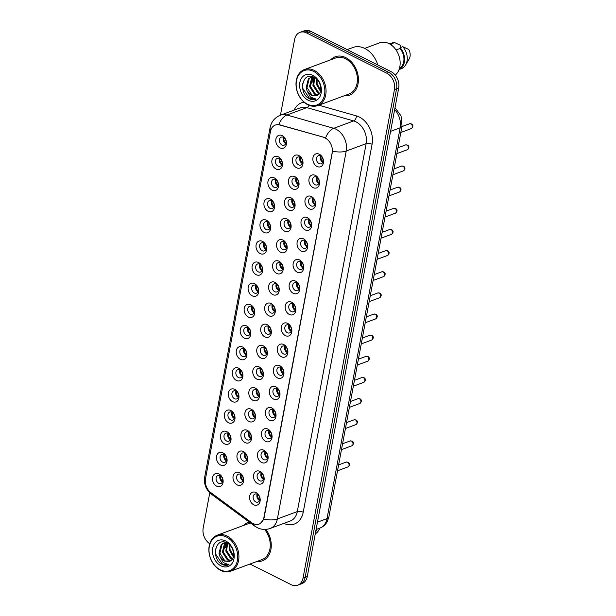 <?xml version="1.0" encoding="UTF-8"?>
<svg xmlns="http://www.w3.org/2000/svg" width="616" height="616" viewBox="0 0 616 616"><rect width="100%" height="100%" fill="white"/><g stroke="black" fill="none" stroke-linecap="round" stroke-linejoin="round"><path stroke-width="0.92" d="M276.014 169A6.83 5.105 69.7 0 1 271.941 160.276A6.83 5.105 69.7 0 1 278.301 156.787A6.83 5.105 69.7 0 1 282.382 165.511A6.83 5.105 69.7 0 1 276.014 169M279.471 158.489A4.266 3.188 -110.3 0 0 277.269 158.304A4.266 3.188 -110.3 0 0 275.437 162.023A4.266 3.188 -110.3 0 0 278.039 166.12A4.266 3.188 -110.3 0 0 280.241 166.305A4.266 3.188 -110.3 0 0 282.066 162.585A4.266 3.188 -110.3 0 0 279.471 158.489M272.064 190.144A6.83 5.105 69.7 0 1 267.983 181.42A6.83 5.105 69.7 0 1 274.343 177.932A6.83 5.105 69.7 0 1 278.424 186.656A6.83 5.105 69.7 0 1 272.064 190.144M275.514 179.633A4.266 3.188 -110.3 0 0 273.319 179.449A4.266 3.188 -110.3 0 0 271.487 183.168A4.266 3.188 -110.3 0 0 274.082 187.264A4.266 3.188 -110.3 0 0 276.284 187.449A4.266 3.188 -110.3 0 0 278.116 183.73A4.266 3.188 -110.3 0 0 275.514 179.633A4.266 3.188 69.7 0 0 277.801 185.886A4.266 3.188 69.7 0 1 277.801 185.886M268.106 211.288A6.83 5.105 69.7 0 1 264.025 202.564A6.83 5.105 69.7 0 1 270.393 199.076A6.83 5.105 69.7 0 1 274.466 207.8A6.83 5.105 69.7 0 1 268.106 211.288M271.556 200.778A4.266 3.188 -110.3 0 0 269.361 200.593A4.266 3.188 -110.3 0 0 267.529 204.312A4.266 3.188 -110.3 0 0 270.124 208.408A4.266 3.188 -110.3 0 0 272.326 208.593A4.266 3.188 -110.3 0 0 274.159 204.874A4.266 3.188 -110.3 0 0 271.556 200.778A4.266 3.188 69.7 0 0 273.851 207.03A4.266 3.188 69.7 0 0 273.866 207.038M264.149 232.432A6.83 5.105 69.7 0 1 260.067 223.708A6.83 5.105 69.7 0 1 266.435 220.22A6.83 5.105 69.7 0 1 270.509 228.944A6.83 5.105 69.7 0 1 264.149 232.432M267.598 221.922A4.266 3.188 -110.3 0 0 265.404 221.737A4.266 3.188 -110.3 0 0 263.571 225.456A4.266 3.188 -110.3 0 0 266.166 229.552A4.266 3.188 -110.3 0 0 268.368 229.737A4.266 3.188 -110.3 0 0 270.201 226.018A4.266 3.188 -110.3 0 0 267.598 221.922M260.191 253.576A6.83 5.105 69.7 0 1 256.11 244.852A6.83 5.105 69.7 0 1 262.478 241.364A6.83 5.105 69.7 0 1 266.551 250.096A6.83 5.105 69.7 0 1 260.191 253.576M263.64 243.066A4.266 3.188 -110.3 0 0 261.446 242.881A4.266 3.188 -110.3 0 0 259.613 246.6A4.266 3.188 -110.3 0 0 262.216 250.697A4.266 3.188 -110.3 0 0 264.41 250.881A4.266 3.188 -110.3 0 0 266.243 247.162A4.266 3.188 -110.3 0 0 263.64 243.066M256.233 274.721A6.83 5.105 69.7 0 1 252.152 265.996A6.83 5.105 69.7 0 1 258.52 262.508A6.83 5.105 69.7 0 1 262.593 271.24A6.83 5.105 69.7 0 1 256.233 274.721M259.683 264.21A4.266 3.188 -110.3 0 0 257.488 264.025A4.266 3.188 -110.3 0 0 255.655 267.744A4.266 3.188 -110.3 0 0 258.258 271.841A4.266 3.188 -110.3 0 0 260.452 272.026A4.266 3.188 -110.3 0 0 262.285 268.306A4.266 3.188 -110.3 0 0 259.683 264.21M252.275 295.865A6.83 5.105 69.7 0 1 248.202 287.141A6.83 5.105 69.7 0 1 254.562 283.653A6.83 5.105 69.7 0 1 258.635 292.384A6.83 5.105 69.7 0 1 252.275 295.865M255.725 285.354A4.266 3.188 -110.3 0 0 253.53 285.17A4.266 3.188 -110.3 0 0 251.698 288.889A4.266 3.188 -110.3 0 0 254.3 292.985A4.266 3.188 -110.3 0 0 256.495 293.17A4.266 3.188 -110.3 0 0 258.327 289.451A4.266 3.188 -110.3 0 0 255.725 285.354A4.266 3.188 69.7 0 0 258.019 291.607A4.266 3.188 69.7 0 1 258.019 291.607M248.317 317.009A6.83 5.105 69.7 0 1 244.244 308.285A6.83 5.105 69.7 0 1 250.604 304.797A6.83 5.105 69.7 0 1 254.685 313.529A6.83 5.105 69.7 0 1 248.317 317.009M251.767 306.499A4.266 3.188 -110.3 0 0 249.572 306.314A4.266 3.188 -110.3 0 0 247.74 310.033A4.266 3.188 -110.3 0 0 250.342 314.129A4.266 3.188 -110.3 0 0 252.537 314.314A4.266 3.188 -110.3 0 0 254.37 310.595A4.266 3.188 -110.3 0 0 251.767 306.499A4.266 3.188 69.7 0 0 254.061 312.751A4.266 3.188 69.7 0 0 254.077 312.759M244.36 338.161A6.83 5.105 69.7 0 1 240.286 329.429A6.83 5.105 69.7 0 1 246.646 325.941A6.83 5.105 69.7 0 1 250.727 334.673A6.83 5.105 69.7 0 1 244.36 338.161M247.809 327.643A4.266 3.188 -110.3 0 0 245.615 327.458A4.266 3.188 -110.3 0 0 243.782 331.177A4.266 3.188 -110.3 0 0 246.385 335.273A4.266 3.188 -110.3 0 0 248.579 335.466A4.266 3.188 -110.3 0 0 250.412 331.739A4.266 3.188 -110.3 0 0 247.809 327.643M240.402 359.305A6.83 5.105 69.7 0 1 236.328 350.573A6.83 5.105 69.7 0 1 242.689 347.085A6.83 5.105 69.7 0 1 246.77 355.817A6.83 5.105 69.7 0 1 240.402 359.305M243.859 348.787A4.266 3.188 -110.3 0 0 241.657 348.602A4.266 3.188 -110.3 0 0 239.824 352.321A4.266 3.188 -110.3 0 0 242.427 356.418A4.266 3.188 -110.3 0 0 244.621 356.61A4.266 3.188 -110.3 0 0 246.454 352.883A4.266 3.188 -110.3 0 0 243.859 348.787A4.266 3.188 69.7 0 0 246.146 355.039A4.266 3.188 69.7 0 0 246.161 355.055M236.444 380.449A6.83 5.105 69.7 0 1 232.371 371.718A6.83 5.105 69.7 0 1 238.731 368.229A6.83 5.105 69.7 0 1 242.812 376.961A6.83 5.105 69.7 0 1 236.444 380.449M239.901 369.931A4.266 3.188 -110.3 0 0 237.699 369.746A4.266 3.188 -110.3 0 0 235.866 373.465A4.266 3.188 -110.3 0 0 238.469 377.562A4.266 3.188 -110.3 0 0 240.664 377.754A4.266 3.188 -110.3 0 0 242.496 374.028A4.266 3.188 -110.3 0 0 239.901 369.931M232.494 401.593A6.83 5.105 69.7 0 1 228.413 392.862A6.83 5.105 69.7 0 1 234.773 389.374A6.83 5.105 69.7 0 1 238.854 398.105A6.83 5.105 69.7 0 1 232.494 401.593M235.943 391.075A4.266 3.188 -110.3 0 0 233.741 390.89A4.266 3.188 -110.3 0 0 231.909 394.61A4.266 3.188 -110.3 0 0 234.511 398.714A4.266 3.188 -110.3 0 0 236.713 398.898A4.266 3.188 -110.3 0 0 238.546 395.172A4.266 3.188 -110.3 0 0 235.943 391.075A4.266 3.188 69.7 0 0 238.23 397.335A4.266 3.188 69.7 0 0 238.246 397.343M228.536 422.738A6.83 5.105 69.7 0 1 224.455 414.006A6.83 5.105 69.7 0 1 230.815 410.525A6.83 5.105 69.7 0 1 234.896 419.25A6.83 5.105 69.7 0 1 228.536 422.738M231.986 412.22A4.266 3.188 -110.3 0 0 229.791 412.035A4.266 3.188 -110.3 0 0 227.959 415.762A4.266 3.188 -110.3 0 0 230.553 419.858A4.266 3.188 -110.3 0 0 232.756 420.043A4.266 3.188 -110.3 0 0 234.588 416.316A4.266 3.188 -110.3 0 0 231.986 412.22M224.578 443.882A6.83 5.105 69.7 0 1 220.497 435.15A6.83 5.105 69.7 0 1 226.865 431.67A6.83 5.105 69.7 0 1 230.938 440.394A6.83 5.105 69.7 0 1 224.578 443.882M228.028 433.364A4.266 3.188 -110.3 0 0 225.833 433.179A4.266 3.188 -110.3 0 0 224.001 436.906A4.266 3.188 -110.3 0 0 226.596 441.002A4.266 3.188 -110.3 0 0 228.798 441.187A4.266 3.188 -110.3 0 0 230.63 437.46A4.266 3.188 -110.3 0 0 228.028 433.364M220.62 465.026A6.83 5.105 69.7 0 1 216.539 456.294A6.83 5.105 69.7 0 1 222.907 452.814A6.83 5.105 69.7 0 1 226.981 461.538A6.83 5.105 69.7 0 1 220.62 465.026M224.07 454.508A4.266 3.188 -110.3 0 0 221.875 454.323A4.266 3.188 -110.3 0 0 220.043 458.05A4.266 3.188 -110.3 0 0 222.645 462.146A4.266 3.188 -110.3 0 0 224.84 462.331A4.266 3.188 -110.3 0 0 226.673 458.604A4.266 3.188 -110.3 0 0 224.07 454.508A4.266 3.188 69.7 0 0 226.365 460.768A4.266 3.188 69.7 0 1 226.365 460.768M216.663 486.17A6.83 5.105 69.7 0 1 212.582 477.438A6.83 5.105 69.7 0 1 218.95 473.958A6.83 5.105 69.7 0 1 223.023 482.682A6.83 5.105 69.7 0 1 216.663 486.17M220.112 475.652A4.266 3.188 -110.3 0 0 217.918 475.467A4.266 3.188 -110.3 0 0 216.085 479.194A4.266 3.188 -110.3 0 0 218.688 483.291A4.266 3.188 -110.3 0 0 220.882 483.475A4.266 3.188 -110.3 0 0 222.715 479.748A4.266 3.188 -110.3 0 0 220.112 475.652M279.972 147.855A6.83 5.105 69.7 0 1 275.899 139.131A6.83 5.105 69.7 0 1 282.259 135.643A6.83 5.105 69.7 0 1 286.34 144.367A6.83 5.105 69.7 0 1 279.972 147.855M283.429 137.345A4.266 3.188 -110.3 0 0 281.227 137.16A4.266 3.188 -110.3 0 0 279.395 140.879A4.266 3.188 -110.3 0 0 281.997 144.976A4.266 3.188 -110.3 0 0 284.192 145.16A4.266 3.188 -110.3 0 0 286.024 141.441A4.266 3.188 -110.3 0 0 283.429 137.345M292.569 188.873A6.83 5.105 69.7 0 1 288.496 180.149A6.83 5.105 69.7 0 1 294.856 176.661A6.83 5.105 69.7 0 1 298.937 185.385A6.83 5.105 69.7 0 1 292.569 188.873M296.026 178.363A4.266 3.188 -110.3 0 0 293.824 178.17A4.266 3.188 -110.3 0 0 291.992 181.897A4.266 3.188 -110.3 0 0 294.594 185.994A4.266 3.188 -110.3 0 0 296.789 186.178A4.266 3.188 -110.3 0 0 298.621 182.459A4.266 3.188 -110.3 0 0 296.026 178.363M288.611 210.018A6.83 5.105 69.7 0 1 284.538 201.293A6.83 5.105 69.7 0 1 290.898 197.805A6.83 5.105 69.7 0 1 294.979 206.529A6.83 5.105 69.7 0 1 288.611 210.018M292.069 199.507A4.266 3.188 -110.3 0 0 289.866 199.315A4.266 3.188 -110.3 0 0 288.034 203.041A4.266 3.188 -110.3 0 0 290.637 207.138A4.266 3.188 -110.3 0 0 292.831 207.322A4.266 3.188 -110.3 0 0 294.664 203.603A4.266 3.188 -110.3 0 0 292.069 199.507A4.266 3.188 69.7 0 0 294.356 205.759A4.266 3.188 69.7 0 0 294.371 205.767M284.661 231.162A6.83 5.105 69.7 0 1 280.58 222.438A6.83 5.105 69.7 0 1 286.94 218.95A6.83 5.105 69.7 0 1 291.022 227.674A6.83 5.105 69.7 0 1 284.661 231.162M288.111 220.651A4.266 3.188 -110.3 0 0 285.909 220.459A4.266 3.188 -110.3 0 0 284.076 224.185A4.266 3.188 -110.3 0 0 286.679 228.282A4.266 3.188 -110.3 0 0 288.881 228.467A4.266 3.188 -110.3 0 0 290.714 224.748A4.266 3.188 -110.3 0 0 288.111 220.651A4.266 3.188 69.7 0 0 290.398 226.904A4.266 3.188 69.7 0 1 290.398 226.904M280.704 252.306A6.83 5.105 69.7 0 1 276.623 243.582A6.83 5.105 69.7 0 1 282.983 240.094A6.83 5.105 69.7 0 1 287.064 248.818A6.83 5.105 69.7 0 1 280.704 252.306M284.153 241.795A4.266 3.188 -110.3 0 0 281.959 241.611A4.266 3.188 -110.3 0 0 280.126 245.33A4.266 3.188 -110.3 0 0 282.721 249.426A4.266 3.188 -110.3 0 0 284.923 249.611A4.266 3.188 -110.3 0 0 286.756 245.892A4.266 3.188 -110.3 0 0 284.153 241.795M276.746 273.45A6.83 5.105 69.7 0 1 272.665 264.726A6.83 5.105 69.7 0 1 279.033 261.238A6.83 5.105 69.7 0 1 283.106 269.962A6.83 5.105 69.7 0 1 276.746 273.45M280.195 262.94A4.266 3.188 -110.3 0 0 278.001 262.755A4.266 3.188 -110.3 0 0 276.168 266.474A4.266 3.188 -110.3 0 0 278.763 270.57A4.266 3.188 -110.3 0 0 280.965 270.755A4.266 3.188 -110.3 0 0 282.798 267.036A4.266 3.188 -110.3 0 0 280.195 262.94M272.788 294.594A6.83 5.105 69.7 0 1 268.707 285.87A6.83 5.105 69.7 0 1 275.075 282.382A6.83 5.105 69.7 0 1 279.148 291.106A6.83 5.105 69.7 0 1 272.788 294.594M276.238 284.084A4.266 3.188 -110.3 0 0 274.043 283.899A4.266 3.188 -110.3 0 0 272.21 287.618A4.266 3.188 -110.3 0 0 274.813 291.715A4.266 3.188 -110.3 0 0 277.007 291.899A4.266 3.188 -110.3 0 0 278.84 288.18A4.266 3.188 -110.3 0 0 276.238 284.084A4.266 3.188 69.7 0 0 278.532 290.336A4.266 3.188 69.7 0 1 278.532 290.336M268.83 315.738A6.83 5.105 69.7 0 1 264.749 307.014A6.83 5.105 69.7 0 1 271.117 303.526A6.83 5.105 69.7 0 1 275.19 312.25A6.83 5.105 69.7 0 1 268.83 315.738M272.28 305.228A4.266 3.188 -110.3 0 0 270.085 305.043A4.266 3.188 -110.3 0 0 268.253 308.762A4.266 3.188 -110.3 0 0 270.855 312.859A4.266 3.188 -110.3 0 0 273.05 313.043A4.266 3.188 -110.3 0 0 274.882 309.324A4.266 3.188 -110.3 0 0 272.28 305.228A4.266 3.188 69.7 0 0 274.574 311.48A4.266 3.188 69.7 0 0 274.59 311.488M264.872 336.883A6.83 5.105 69.7 0 1 260.791 328.159A6.83 5.105 69.7 0 1 267.159 324.671A6.83 5.105 69.7 0 1 271.233 333.395A6.83 5.105 69.7 0 1 264.872 336.883M268.322 326.372A4.266 3.188 -110.3 0 0 266.127 326.187A4.266 3.188 -110.3 0 0 264.295 329.906A4.266 3.188 -110.3 0 0 266.897 334.003A4.266 3.188 -110.3 0 0 269.092 334.188A4.266 3.188 -110.3 0 0 270.925 330.469A4.266 3.188 -110.3 0 0 268.322 326.372A4.266 3.188 69.7 0 0 270.616 332.625A4.266 3.188 69.7 0 1 270.616 332.625M260.915 358.027A6.83 5.105 69.7 0 1 256.841 349.303A6.83 5.105 69.7 0 1 263.201 345.815A6.83 5.105 69.7 0 1 267.275 354.539A6.83 5.105 69.7 0 1 260.915 358.027M264.364 347.516A4.266 3.188 -110.3 0 0 262.17 347.332A4.266 3.188 -110.3 0 0 260.337 351.051A4.266 3.188 -110.3 0 0 262.94 355.147A4.266 3.188 -110.3 0 0 265.134 355.332A4.266 3.188 -110.3 0 0 266.967 351.613A4.266 3.188 -110.3 0 0 264.364 347.516M256.957 379.171A6.83 5.105 69.7 0 1 252.883 370.447A6.83 5.105 69.7 0 1 259.244 366.959A6.83 5.105 69.7 0 1 263.325 375.683A6.83 5.105 69.7 0 1 256.957 379.171M260.406 368.661A4.266 3.188 -110.3 0 0 258.212 368.476A4.266 3.188 -110.3 0 0 256.379 372.195A4.266 3.188 -110.3 0 0 258.982 376.291A4.266 3.188 -110.3 0 0 261.176 376.476A4.266 3.188 -110.3 0 0 263.009 372.757A4.266 3.188 -110.3 0 0 260.406 368.661M252.999 400.315A6.83 5.105 69.7 0 1 248.926 391.591A6.83 5.105 69.7 0 1 255.286 388.103A6.83 5.105 69.7 0 1 259.367 396.827A6.83 5.105 69.7 0 1 252.999 400.315M256.449 389.805A4.266 3.188 -110.3 0 0 254.254 389.62A4.266 3.188 -110.3 0 0 252.421 393.339A4.266 3.188 -110.3 0 0 255.024 397.435A4.266 3.188 -110.3 0 0 257.219 397.62A4.266 3.188 -110.3 0 0 259.051 393.901A4.266 3.188 -110.3 0 0 256.449 389.805A4.266 3.188 69.7 0 0 258.743 396.057A4.266 3.188 69.7 0 1 258.743 396.057M249.041 421.46A6.83 5.105 69.7 0 1 244.968 412.735A6.83 5.105 69.7 0 1 251.328 409.247A6.83 5.105 69.7 0 1 255.409 417.971A6.83 5.105 69.7 0 1 249.041 421.46M252.498 410.949A4.266 3.188 -110.3 0 0 250.296 410.764A4.266 3.188 -110.3 0 0 248.464 414.483A4.266 3.188 -110.3 0 0 251.066 418.58A4.266 3.188 -110.3 0 0 253.261 418.765A4.266 3.188 -110.3 0 0 255.093 415.045A4.266 3.188 -110.3 0 0 252.498 410.949A4.266 3.188 69.7 0 0 254.785 417.201A4.266 3.188 69.7 0 0 254.801 417.209M245.083 442.604A6.83 5.105 69.7 0 1 241.01 433.88A6.83 5.105 69.7 0 1 247.37 430.392A6.83 5.105 69.7 0 1 251.451 439.116A6.83 5.105 69.7 0 1 245.083 442.604M248.541 432.093A4.266 3.188 -110.3 0 0 246.338 431.908A4.266 3.188 -110.3 0 0 244.506 435.627A4.266 3.188 -110.3 0 0 247.108 439.724A4.266 3.188 -110.3 0 0 249.303 439.909A4.266 3.188 -110.3 0 0 251.135 436.19A4.266 3.188 -110.3 0 0 248.541 432.093M241.133 463.748A6.83 5.105 69.7 0 1 237.052 455.024A6.83 5.105 69.7 0 1 243.412 451.536A6.83 5.105 69.7 0 1 247.493 460.267A6.83 5.105 69.7 0 1 241.133 463.748M244.583 453.237A4.266 3.188 -110.3 0 0 242.381 453.053A4.266 3.188 -110.3 0 0 240.548 456.772A4.266 3.188 -110.3 0 0 243.151 460.868A4.266 3.188 -110.3 0 0 245.353 461.053A4.266 3.188 -110.3 0 0 247.185 457.334A4.266 3.188 -110.3 0 0 244.583 453.237M237.175 484.892A6.83 5.105 69.7 0 1 233.094 476.168A6.83 5.105 69.7 0 1 239.455 472.68A6.83 5.105 69.7 0 1 243.536 481.412A6.83 5.105 69.7 0 1 237.175 484.892M240.625 474.382A4.266 3.188 -110.3 0 0 238.43 474.197A4.266 3.188 -110.3 0 0 236.598 477.916A4.266 3.188 -110.3 0 0 239.193 482.012A4.266 3.188 -110.3 0 0 241.395 482.197A4.266 3.188 -110.3 0 0 243.228 478.478A4.266 3.188 -110.3 0 0 240.625 474.382M296.527 167.729A6.83 5.105 69.7 0 1 292.454 159.005A6.83 5.105 69.7 0 1 298.814 155.517A6.83 5.105 69.7 0 1 302.895 164.241A6.83 5.105 69.7 0 1 296.527 167.729M299.977 157.211A4.266 3.188 -110.3 0 0 297.782 157.026A4.266 3.188 -110.3 0 0 295.95 160.753A4.266 3.188 -110.3 0 0 298.552 164.849A4.266 3.188 -110.3 0 0 300.747 165.034A4.266 3.188 -110.3 0 0 302.579 161.315A4.266 3.188 -110.3 0 0 299.977 157.211M313.082 187.603A6.83 5.105 69.7 0 1 309.009 178.871A6.83 5.105 69.7 0 1 315.369 175.383A6.83 5.105 69.7 0 1 319.442 184.115A6.83 5.105 69.7 0 1 313.082 187.603M316.532 177.085A4.266 3.188 -110.3 0 0 314.337 176.9A4.266 3.188 -110.3 0 0 312.505 180.619A4.266 3.188 -110.3 0 0 315.107 184.723A4.266 3.188 -110.3 0 0 317.302 184.908A4.266 3.188 -110.3 0 0 319.134 181.181A4.266 3.188 -110.3 0 0 316.532 177.085M309.124 208.747A6.83 5.105 69.7 0 1 305.051 200.015A6.83 5.105 69.7 0 1 311.411 196.535A6.83 5.105 69.7 0 1 315.492 205.259A6.83 5.105 69.7 0 1 309.124 208.747M312.574 198.229A4.266 3.188 -110.3 0 0 310.379 198.044A4.266 3.188 -110.3 0 0 308.547 201.771A4.266 3.188 -110.3 0 0 311.149 205.867A4.266 3.188 -110.3 0 0 313.344 206.052A4.266 3.188 -110.3 0 0 315.176 202.325A4.266 3.188 -110.3 0 0 312.574 198.229M305.166 229.891A6.83 5.105 69.7 0 1 301.093 221.159A6.83 5.105 69.7 0 1 307.453 217.679A6.83 5.105 69.7 0 1 311.534 226.403A6.83 5.105 69.7 0 1 305.166 229.891M308.616 219.373A4.266 3.188 -110.3 0 0 306.421 219.188A4.266 3.188 -110.3 0 0 304.589 222.915A4.266 3.188 -110.3 0 0 307.192 227.011A4.266 3.188 -110.3 0 0 309.386 227.196A4.266 3.188 -110.3 0 0 311.219 223.469A4.266 3.188 -110.3 0 0 308.616 219.373A4.266 3.188 69.7 0 0 310.911 225.633A4.266 3.188 69.7 0 1 310.911 225.633M301.209 251.035A6.83 5.105 69.7 0 1 297.135 242.304A6.83 5.105 69.7 0 1 303.495 238.823A6.83 5.105 69.7 0 1 307.577 247.547A6.83 5.105 69.7 0 1 301.209 251.035M304.666 240.517A4.266 3.188 -110.3 0 0 302.464 240.332A4.266 3.188 -110.3 0 0 300.631 244.059A4.266 3.188 -110.3 0 0 303.234 248.156A4.266 3.188 -110.3 0 0 305.428 248.34A4.266 3.188 -110.3 0 0 307.261 244.614A4.266 3.188 -110.3 0 0 304.666 240.517A4.266 3.188 69.7 0 0 306.953 246.777A4.266 3.188 69.7 0 1 306.953 246.777M297.251 272.18A6.83 5.105 69.7 0 1 293.178 263.455A6.83 5.105 69.7 0 1 299.538 259.967A6.83 5.105 69.7 0 1 303.619 268.692A6.83 5.105 69.7 0 1 297.251 272.18M300.708 261.661A4.266 3.188 -110.3 0 0 298.506 261.477A4.266 3.188 -110.3 0 0 296.673 265.203A4.266 3.188 -110.3 0 0 299.276 269.3A4.266 3.188 -110.3 0 0 301.47 269.485A4.266 3.188 -110.3 0 0 303.303 265.758A4.266 3.188 -110.3 0 0 300.708 261.661M293.301 293.324A6.83 5.105 69.7 0 1 289.22 284.6A6.83 5.105 69.7 0 1 295.58 281.112A6.83 5.105 69.7 0 1 299.661 289.836A6.83 5.105 69.7 0 1 293.301 293.324M296.75 282.806A4.266 3.188 -110.3 0 0 294.548 282.621A4.266 3.188 -110.3 0 0 292.715 286.348A4.266 3.188 -110.3 0 0 295.318 290.444A4.266 3.188 -110.3 0 0 297.52 290.629A4.266 3.188 -110.3 0 0 299.353 286.902A4.266 3.188 -110.3 0 0 296.75 282.806M289.343 314.468A6.83 5.105 69.7 0 1 285.262 305.744A6.83 5.105 69.7 0 1 291.622 302.256A6.83 5.105 69.7 0 1 295.703 310.98A6.83 5.105 69.7 0 1 289.343 314.468M292.793 303.95A4.266 3.188 -110.3 0 0 290.598 303.765A4.266 3.188 -110.3 0 0 288.765 307.492A4.266 3.188 -110.3 0 0 291.36 311.588A4.266 3.188 -110.3 0 0 293.562 311.773A4.266 3.188 -110.3 0 0 295.395 308.046A4.266 3.188 -110.3 0 0 292.793 303.95A4.266 3.188 69.7 0 0 295.079 310.21A4.266 3.188 69.7 0 0 295.095 310.218M285.385 335.612A6.83 5.105 69.7 0 1 281.304 326.888A6.83 5.105 69.7 0 1 287.672 323.4A6.83 5.105 69.7 0 1 291.745 332.124A6.83 5.105 69.7 0 1 285.385 335.612M288.835 325.094A4.266 3.188 -110.3 0 0 286.64 324.909A4.266 3.188 -110.3 0 0 284.808 328.636A4.266 3.188 -110.3 0 0 287.403 332.732A4.266 3.188 -110.3 0 0 289.605 332.917A4.266 3.188 -110.3 0 0 291.437 329.19A4.266 3.188 -110.3 0 0 288.835 325.094A4.266 3.188 69.7 0 0 291.129 331.354A4.266 3.188 69.7 0 1 291.129 331.354M281.427 356.756A6.83 5.105 69.7 0 1 277.346 348.032A6.83 5.105 69.7 0 1 283.714 344.544A6.83 5.105 69.7 0 1 287.788 353.268A6.83 5.105 69.7 0 1 281.427 356.756M284.877 346.238A4.266 3.188 -110.3 0 0 282.682 346.053A4.266 3.188 -110.3 0 0 280.85 349.78A4.266 3.188 -110.3 0 0 283.452 353.877A4.266 3.188 -110.3 0 0 285.647 354.061A4.266 3.188 -110.3 0 0 287.48 350.342A4.266 3.188 -110.3 0 0 284.877 346.238A4.266 3.188 69.7 0 0 287.171 352.498A4.266 3.188 69.7 0 1 287.171 352.498M277.47 377.901A6.83 5.105 69.7 0 1 273.389 369.176A6.83 5.105 69.7 0 1 279.756 365.688A6.83 5.105 69.7 0 1 283.83 374.413A6.83 5.105 69.7 0 1 277.47 377.901M280.919 367.382A4.266 3.188 -110.3 0 0 278.725 367.198A4.266 3.188 -110.3 0 0 276.892 370.924A4.266 3.188 -110.3 0 0 279.495 375.021A4.266 3.188 -110.3 0 0 281.689 375.206A4.266 3.188 -110.3 0 0 283.522 371.486A4.266 3.188 -110.3 0 0 280.919 367.382M273.512 399.045A6.83 5.105 69.7 0 1 269.431 390.321A6.83 5.105 69.7 0 1 275.799 386.833A6.83 5.105 69.7 0 1 279.872 395.557A6.83 5.105 69.7 0 1 273.512 399.045M276.961 388.534A4.266 3.188 -110.3 0 0 274.767 388.342A4.266 3.188 -110.3 0 0 272.934 392.069A4.266 3.188 -110.3 0 0 275.537 396.165A4.266 3.188 -110.3 0 0 277.731 396.35A4.266 3.188 -110.3 0 0 279.564 392.631A4.266 3.188 -110.3 0 0 276.961 388.534M269.554 420.189A6.83 5.105 69.7 0 1 265.481 411.465A6.83 5.105 69.7 0 1 271.841 407.977A6.83 5.105 69.7 0 1 275.914 416.701A6.83 5.105 69.7 0 1 269.554 420.189M273.004 409.678A4.266 3.188 -110.3 0 0 270.809 409.486A4.266 3.188 -110.3 0 0 268.976 413.213A4.266 3.188 -110.3 0 0 271.579 417.309A4.266 3.188 -110.3 0 0 273.774 417.494A4.266 3.188 -110.3 0 0 275.606 413.775A4.266 3.188 -110.3 0 0 273.004 409.678A4.266 3.188 69.7 0 0 275.298 415.931A4.266 3.188 69.7 0 0 275.314 415.939M265.596 441.333A6.83 5.105 69.7 0 1 261.523 432.609A6.83 5.105 69.7 0 1 267.883 429.121A6.83 5.105 69.7 0 1 271.964 437.845A6.83 5.105 69.7 0 1 265.596 441.333M269.046 430.823A4.266 3.188 -110.3 0 0 266.851 430.63A4.266 3.188 -110.3 0 0 265.019 434.357A4.266 3.188 -110.3 0 0 267.621 438.453A4.266 3.188 -110.3 0 0 269.816 438.638A4.266 3.188 -110.3 0 0 271.648 434.919A4.266 3.188 -110.3 0 0 269.046 430.823A4.266 3.188 69.7 0 0 271.34 437.075A4.266 3.188 69.7 0 1 271.34 437.075M261.638 462.477A6.83 5.105 69.7 0 1 257.565 453.753A6.83 5.105 69.7 0 1 263.925 450.265A6.83 5.105 69.7 0 1 268.006 458.989A6.83 5.105 69.7 0 1 261.638 462.477M265.096 451.967A4.266 3.188 -110.3 0 0 262.893 451.782A4.266 3.188 -110.3 0 0 261.061 455.501A4.266 3.188 -110.3 0 0 263.663 459.598A4.266 3.188 -110.3 0 0 265.858 459.782A4.266 3.188 -110.3 0 0 267.69 456.063A4.266 3.188 -110.3 0 0 265.096 451.967M257.68 483.622A6.83 5.105 69.7 0 1 253.607 474.898A6.83 5.105 69.7 0 1 259.967 471.409A6.83 5.105 69.7 0 1 264.048 480.133A6.83 5.105 69.7 0 1 257.68 483.622M261.138 473.111A4.266 3.188 -110.3 0 0 258.936 472.926A4.266 3.188 -110.3 0 0 257.103 476.645A4.266 3.188 -110.3 0 0 259.706 480.742A4.266 3.188 -110.3 0 0 261.9 480.927A4.266 3.188 -110.3 0 0 263.733 477.208A4.266 3.188 -110.3 0 0 261.138 473.111M253.723 504.766A6.83 5.105 69.7 0 1 249.649 496.042A6.83 5.105 69.7 0 1 256.01 492.554A6.83 5.105 69.7 0 1 260.091 501.278A6.83 5.105 69.7 0 1 253.723 504.766M257.18 494.255A4.266 3.188 -110.3 0 0 254.978 494.07A4.266 3.188 -110.3 0 0 253.145 497.79A4.266 3.188 -110.3 0 0 255.748 501.886A4.266 3.188 -110.3 0 0 257.942 502.071A4.266 3.188 -110.3 0 0 259.775 498.352A4.266 3.188 -110.3 0 0 257.18 494.255A4.266 3.188 69.7 0 0 259.467 500.508A4.266 3.188 69.7 0 0 259.482 500.515M317.04 166.459A6.83 5.105 69.7 0 1 312.959 157.727A6.83 5.105 69.7 0 1 319.327 154.239A6.83 5.105 69.7 0 1 323.4 162.971A6.83 5.105 69.7 0 1 317.04 166.459M320.489 155.94A4.266 3.188 -110.3 0 0 318.295 155.756A4.266 3.188 -110.3 0 0 316.462 159.475A4.266 3.188 -110.3 0 0 319.065 163.571A4.266 3.188 -110.3 0 0 321.259 163.764A4.266 3.188 -110.3 0 0 323.092 160.037A4.266 3.188 -110.3 0 0 320.489 155.94A4.266 3.188 69.7 0 0 322.784 162.201A4.266 3.188 69.7 0 1 322.784 162.201M281.774 164.749A4.266 3.188 69.7 0 1 281.758 164.742A4.266 3.188 69.7 0 1 279.456 158.481M269.908 228.182A4.266 3.188 69.7 0 1 269.893 228.174A4.266 3.188 69.7 0 1 267.583 221.914M265.95 249.326A4.266 3.188 69.7 0 1 265.935 249.318A4.266 3.188 69.7 0 1 263.625 243.058M261.993 270.47A4.266 3.188 69.7 0 1 261.977 270.463A4.266 3.188 69.7 0 1 259.667 264.202M250.119 333.903A4.266 3.188 69.7 0 1 250.104 333.895A4.266 3.188 69.7 0 1 247.794 327.635M242.204 376.199A4.266 3.188 69.7 0 1 242.188 376.191A4.266 3.188 69.7 0 1 239.886 369.923M234.288 418.487A4.266 3.188 69.7 0 1 234.273 418.48A4.266 3.188 69.7 0 1 231.97 412.212M230.338 439.632A4.266 3.188 69.7 0 1 230.322 439.624A4.266 3.188 69.7 0 1 228.012 433.356M222.422 481.92A4.266 3.188 69.7 0 1 222.407 481.912A4.266 3.188 69.7 0 1 220.097 475.644M285.732 143.605A4.266 3.188 69.7 0 1 285.716 143.597A4.266 3.188 69.7 0 1 283.414 137.337M298.329 184.623A4.266 3.188 69.7 0 1 298.313 184.615A4.266 3.188 69.7 0 1 296.011 178.347M286.455 248.055A4.266 3.188 69.7 0 1 286.44 248.048A4.266 3.188 69.7 0 1 284.138 241.788M282.505 269.2A4.266 3.188 69.7 0 1 282.49 269.192A4.266 3.188 69.7 0 1 280.18 262.932M266.674 353.776A4.266 3.188 69.7 0 1 266.659 353.769A4.266 3.188 69.7 0 1 264.349 347.509M262.716 374.921A4.266 3.188 69.7 0 1 262.701 374.913A4.266 3.188 69.7 0 1 260.391 368.653M250.843 438.353A4.266 3.188 69.7 0 1 250.828 438.346A4.266 3.188 69.7 0 1 248.525 432.085M246.885 459.498A4.266 3.188 69.7 0 1 246.87 459.49A4.266 3.188 69.7 0 1 244.567 453.23M242.935 480.642A4.266 3.188 69.7 0 1 242.912 480.634A4.266 3.188 69.7 0 1 240.61 474.374M302.287 163.479A4.266 3.188 69.7 0 1 302.271 163.471A4.266 3.188 69.7 0 1 299.961 157.203M318.842 183.352A4.266 3.188 69.7 0 1 318.826 183.345A4.266 3.188 69.7 0 1 316.516 177.077M314.884 204.497A4.266 3.188 69.7 0 1 314.868 204.489A4.266 3.188 69.7 0 1 312.558 198.221M303.01 267.929A4.266 3.188 69.7 0 1 302.995 267.921A4.266 3.188 69.7 0 1 300.693 261.654M299.053 289.073A4.266 3.188 69.7 0 1 299.037 289.066A4.266 3.188 69.7 0 1 296.735 282.798M283.229 373.65A4.266 3.188 69.7 0 1 283.214 373.642A4.266 3.188 69.7 0 1 280.904 367.375M279.271 394.794A4.266 3.188 69.7 0 1 279.256 394.787A4.266 3.188 69.7 0 1 276.946 388.527M267.398 458.227A4.266 3.188 69.7 0 1 267.382 458.219A4.266 3.188 69.7 0 1 265.072 451.959M263.44 479.371A4.266 3.188 69.7 0 1 263.425 479.363A4.266 3.188 69.7 0 1 261.122 473.103M323.716 137.491A11.527 8.616 69.7 0 1 325.271 138.107A11.527 8.616 69.7 0 1 332.155 152.83L263.871 517.702A11.527 8.616 69.7 0 1 259.059 524.093A11.527 8.616 69.7 0 1 251.628 522.668L210.849 492.631A11.527 8.616 69.7 0 1 205.475 478.832L270.478 131.454A11.527 8.616 69.7 0 1 275.29 125.071A11.527 8.616 69.7 0 1 279.664 124.956L324.101 137.353L326.773 138.792M345.815 57.65A20.49 15.323 -110.3 0 0 335.273 56.757A20.49 15.323 -110.3 0 0 330.715 59.814A20.49 15.323 -110.3 0 1 335.273 56.757A20.49 15.323 -110.3 0 1 345.815 57.65A20.49 15.323 -110.3 0 1 358.304 77.316A20.49 15.323 -110.3 0 1 349.503 95.18A20.49 15.323 -110.3 0 0 358.304 77.316A20.49 15.323 -110.3 0 0 345.815 57.65M249.218 522.052A20.49 15.323 -110.3 0 0 248.132 522.391A20.49 15.323 -110.3 0 0 243.574 525.448A20.49 15.323 -110.3 0 1 248.132 522.391A20.49 15.323 -110.3 0 1 249.218 522.052M270.794 130.184A14.938 6.199 10.6 0 1 270.093 127.612C271.333 121.691 274.79 117.548 280.48 115.169A17.071 12.767 69.7 0 1 286.956 115.007L333.718 128.313A17.071 12.767 69.7 0 1 336.028 129.221A17.071 12.767 69.7 0 1 346.223 151.036A14.938 6.199 -169.4 0 1 332.555 151.174L264.133 517.609L263.702 519.103L260.452 523.377M299.954 32.378L304.204 30.8A12.805 9.571 -110.3 0 1 310.795 31.354L391.06 71.633A12.805 9.571 -110.3 0 1 398.698 87.996L307.276 576.53A12.805 9.571 -110.3 0 1 301.932 583.622L299.807 584.415A12.805 9.571 -110.3 0 0 305.151 577.315L396.573 88.781A12.805 9.571 -110.3 0 0 388.935 72.418L308.67 32.148A12.805 9.571 -110.3 0 0 302.079 31.585A12.805 9.571 -110.3 0 1 308.67 32.148L388.935 72.418A12.805 9.571 -110.3 0 1 396.573 88.781L305.151 577.315A12.805 9.571 -110.3 0 1 299.807 584.415L297.682 585.2A12.805 9.571 -110.3 0 0 303.026 578.108L394.448 89.566A12.805 9.571 -110.3 0 0 386.802 73.204L306.545 32.933A12.805 9.571 -110.3 0 0 299.954 32.378A12.805 9.571 -110.3 0 0 294.61 39.47L280.442 115.184M263.702 519.103A14.938 6.199 10.6 0 0 277.369 518.965L346.223 151.036L366.15 143.651A17.071 12.767 -110.3 0 0 355.956 121.837A17.071 12.767 -110.3 0 0 353.646 120.929L306.884 107.623L286.956 115.007A14.938 8.701 105.9 0 0 278.84 124.594L324.101 137.353M344.059 95.834A20.49 15.323 -110.3 0 0 349.503 95.18A20.49 15.323 -110.3 0 1 344.059 95.834M256.918 561.469A20.49 15.323 -110.3 0 0 262.362 560.814A20.49 15.323 -110.3 0 0 265.835 529.383A20.49 15.323 -110.3 0 1 262.362 560.814A20.49 15.323 -110.3 0 1 256.918 561.469M250.011 564.025L291.091 584.646A12.805 9.571 -110.3 0 0 297.682 585.2M209.771 492.808L203.188 528.004A12.805 9.571 -110.3 0 0 209.733 543.736M321.706 156.88L320.89 157.188A4.697 3.511 -110.3 0 0 322.976 161.669M320.89 157.188L320.181 157.103M301.193 158.158L300.377 158.458A4.697 3.511 -110.3 0 0 302.471 162.94M300.377 158.458L299.669 158.381M284.646 138.284L283.822 138.585A4.697 3.511 -110.3 0 0 285.916 143.066M283.822 138.585L283.114 138.508M317.748 178.024L316.932 178.332A4.697 3.511 -110.3 0 0 319.019 182.813M316.932 178.332L316.224 178.247M313.79 199.168L312.974 199.476A4.697 3.511 -110.3 0 0 315.069 203.958M312.974 199.476L312.266 199.392M309.833 220.312L309.016 220.62A4.697 3.511 -110.3 0 0 311.111 225.102M309.016 220.62L308.308 220.536M305.882 241.464L305.059 241.765A4.697 3.511 -110.3 0 0 307.153 246.246M305.059 241.765L304.35 241.68M297.243 179.302L296.419 179.602A4.697 3.511 -110.3 0 0 298.514 184.084M296.419 179.602L295.711 179.526M293.285 200.446L292.461 200.747A4.697 3.511 -110.3 0 0 294.556 205.228M292.461 200.747L291.753 200.67M289.327 221.591L288.504 221.891A4.697 3.511 -110.3 0 0 290.598 226.372M288.504 221.891L287.803 221.814M307.43 104.196A18.349 13.721 -110.3 0 0 324.532 94.818A18.349 13.721 -110.3 0 0 313.575 71.371A18.349 13.721 -110.3 0 0 296.473 80.742A18.349 13.721 -110.3 0 0 307.43 104.196M307.815 104.759A19.204 14.361 -110.3 0 0 317.702 105.598A19.204 14.361 -110.3 0 0 325.949 88.843A19.204 14.361 -110.3 0 0 314.245 70.409A19.204 14.361 -110.3 0 0 304.358 69.577A19.204 14.361 -110.3 0 0 296.111 86.325A19.204 14.361 -110.3 0 0 307.815 104.759M317.702 105.598L349.056 93.978A19.204 14.361 -110.3 0 0 357.303 77.231A19.204 14.361 -110.3 0 0 345.599 58.797A19.204 14.361 -110.3 0 0 335.72 57.958L304.358 69.577M377.777 64.965A23.046 17.233 -110.3 0 0 364.849 48.472A23.046 17.233 -110.3 0 0 352.983 47.471L347.185 49.619M395.264 75.106A18.141 13.567 -110.3 0 0 399.722 58.774A18.141 13.567 -110.3 0 0 389.004 43.605A18.141 13.567 -110.3 0 0 379.664 42.82L364.657 48.379M320.459 91.276L316.27 84.084L316.439 78.925M320.643 90.421L317.117 83.776L317.071 79.541M319.358 93.678L317.918 93.062L312.897 85.339L314.329 77.408M319.673 93.185L318.757 92.754L313.744 85.023L314.799 77.685M317.833 95.149L314.537 94.317L309.525 86.587L311.696 77.755L312.528 77.015M318.256 94.841L315.384 94.002L310.364 86.278L313.005 77M307.207 91.076L311.542 95.426L316.509 95.842L317.671 95.249C323.138 92.431 320.874 80.373 314.206 77.339C302.625 70.802 297.944 92.369 308.678 98.429L309.224 98.722C311.65 99.907 313.952 100.031 316.131 99.099L310.41 97.043L307.076 90.814L306.144 87.834L308.323 79.002L310.749 77.4L313.536 77.023M316.524 95.834L312.012 95.249L306.991 87.526L309.17 78.686L311.18 77.262M312.828 75.337A13.914 10.41 -110.3 0 0 299.861 82.444A13.914 10.41 -110.3 0 0 308.169 100.223A13.914 10.41 -110.3 0 0 321.136 93.116A13.914 10.41 -110.3 0 0 312.828 75.337M302.749 83.268L302.903 88.565L309.617 98.575L316.131 99.099M390.921 44.745L391.807 44.421A12.805 9.571 -110.3 0 0 390.629 44.552M399.946 48.518L400.539 45.322L394.625 42.596A13.66 10.21 -110.3 0 0 391.853 43.082L389.597 43.921M391.807 44.421L391.961 43.582A13.66 10.21 -110.3 0 0 389.605 43.928M391.961 43.582L394.625 42.596M399.461 68.376A12.805 9.571 -110.3 0 0 399.961 48.51L396.034 49.965M400.123 47.678A13.66 10.21 -110.3 0 1 399.091 69.516L401.339 68.699A13.66 10.21 -110.3 0 0 405.628 64.988L409.147 59.013A8.539 6.383 -110.3 0 0 408.701 49.419L402.779 46.693L400.123 47.678L399.961 48.51M405.628 64.988A13.66 10.21 -110.3 0 0 402.779 46.693M312.72 82.159L313.49 77.015M220.289 569.831A18.349 13.721 -110.3 0 0 237.391 560.46A18.349 13.721 -110.3 0 0 226.434 537.006A18.349 13.721 -110.3 0 0 209.332 546.377A18.349 13.721 -110.3 0 0 220.289 569.831M220.674 570.393A19.204 14.361 -110.3 0 0 230.561 571.232A19.204 14.361 -110.3 0 0 238.808 554.477A19.204 14.361 -110.3 0 0 227.104 536.043A19.204 14.361 -110.3 0 0 217.217 535.212A19.204 14.361 -110.3 0 0 208.97 551.959A19.204 14.361 -110.3 0 0 220.674 570.393M230.561 571.232L261.916 559.613A19.204 14.361 -110.3 0 0 264.595 529.429M233.318 556.91L229.129 549.726L229.298 544.559M233.502 556.056L229.976 549.41L229.93 545.175M232.209 559.313L230.777 558.704L225.756 550.973L227.189 543.043M232.532 558.82L231.616 558.389L226.596 550.658L227.658 543.32M230.692 560.783L227.396 559.952L222.384 552.221L224.555 543.389L225.387 542.658M231.115 560.483L228.243 559.636L223.223 551.913L225.864 542.634M220.066 556.718L224.401 561.061L229.368 561.476L230.53 560.883C235.997 558.065 233.734 546.007 227.065 542.981C215.485 536.436 210.803 558.011 221.537 564.063L222.083 564.364C224.509 565.542 226.811 565.665 228.99 564.733L223.269 562.678L219.935 556.448L219.003 553.476L221.183 544.636L223.608 543.035L226.395 542.658M229.383 561.476L224.871 560.891L219.85 553.16L222.03 544.328L224.039 542.896M225.687 540.971A13.914 10.41 -110.3 0 0 212.72 548.078A13.914 10.41 -110.3 0 0 221.029 565.865A13.914 10.41 -110.3 0 0 233.995 558.758A13.914 10.41 -110.3 0 0 225.687 540.971M250.589 523.061A19.204 14.361 -110.3 0 0 248.571 523.592L217.217 535.212M315.261 533.841A13.66 10.21 -110.3 0 0 318.487 530.622A13.66 10.21 -110.3 0 0 319.535 528.22M315.615 531.947A13.66 10.21 -110.3 0 0 316.878 529.206M228.559 564.91L222.476 564.217L215.762 554.2L215.6 548.902M225.579 547.793L226.349 542.658M301.925 262.608L301.101 262.909A4.697 3.511 -110.3 0 0 303.195 267.39M301.101 262.909L300.4 262.824M297.967 283.753L297.143 284.053A4.697 3.511 -110.3 0 0 299.237 288.534M297.143 284.053L296.442 283.976M294.009 304.897L293.185 305.197A4.697 3.511 -110.3 0 0 295.28 309.679M293.185 305.197L292.485 305.12M285.37 242.735L284.546 243.035A4.697 3.511 -110.3 0 0 286.64 247.517M284.546 243.035L283.845 242.958M281.412 263.879L280.588 264.179A4.697 3.511 -110.3 0 0 282.682 268.661M280.588 264.179L279.887 264.102M277.454 285.023L276.63 285.324A4.697 3.511 -110.3 0 0 278.725 289.805M276.63 285.324L275.93 285.247M290.051 326.041L289.227 326.341A4.697 3.511 -110.3 0 0 291.322 330.823M289.227 326.341L288.527 326.264M286.094 347.185L285.27 347.486A4.697 3.511 -110.3 0 0 287.364 351.967M285.27 347.486L284.569 347.409M282.136 368.33L281.312 368.63A4.697 3.511 -110.3 0 0 283.406 373.111M281.312 368.63L280.611 368.553M278.178 389.474L277.362 389.774A4.697 3.511 -110.3 0 0 279.448 394.255M277.362 389.774L276.653 389.697M274.22 410.618L273.404 410.918A4.697 3.511 -110.3 0 0 275.498 415.4M273.404 410.918L272.695 410.841M273.496 306.167L272.672 306.468A4.697 3.511 -110.3 0 0 274.767 310.949M272.672 306.468L271.972 306.391M269.538 327.312L268.722 327.612A4.697 3.511 -110.3 0 0 270.809 332.093M268.722 327.612L268.014 327.535M265.581 348.456L264.764 348.764A4.697 3.511 -110.3 0 0 266.851 353.238M264.764 348.764L264.056 348.679M261.623 369.6L260.807 369.908A4.697 3.511 -110.3 0 0 262.901 374.382M260.807 369.908L260.098 369.823M257.665 390.744L256.849 391.052A4.697 3.511 -110.3 0 0 258.943 395.526M256.849 391.052L256.14 390.968M270.262 431.762L269.446 432.062A4.697 3.511 -110.3 0 0 271.541 436.544M269.446 432.062L268.738 431.985M266.305 452.906L265.488 453.207A4.697 3.511 -110.3 0 0 267.583 457.688M265.488 453.207L264.78 453.13M262.354 474.05L261.53 474.351A4.697 3.511 -110.3 0 0 263.625 478.832M261.53 474.351L260.822 474.274M258.397 495.195L257.573 495.495A4.697 3.511 -110.3 0 0 259.667 499.976M257.573 495.495L256.872 495.418M253.715 411.888L252.891 412.196A4.697 3.511 -110.3 0 0 254.986 416.67M252.891 412.196L252.183 412.112M249.757 433.033L248.933 433.341A4.697 3.511 -110.3 0 0 251.028 437.814M248.933 433.341L248.233 433.256M245.799 454.177L244.975 454.485A4.697 3.511 -110.3 0 0 247.07 458.958M244.975 454.485L244.275 454.4M241.842 475.321L241.018 475.629A4.697 3.511 -110.3 0 0 243.112 480.103M241.018 475.629L240.317 475.544M280.688 159.429L279.864 159.737A4.697 3.511 -110.3 0 0 281.959 164.21M279.864 159.737L279.163 159.652M276.73 180.573L275.906 180.881A4.697 3.511 -110.3 0 0 278.001 185.354M275.906 180.881L275.206 180.796M272.772 201.717L271.949 202.025A4.697 3.511 -110.3 0 0 274.043 206.499M271.949 202.025L271.248 201.94M268.815 222.861L267.991 223.169A4.697 3.511 -110.3 0 0 270.085 227.643M267.991 223.169L267.29 223.084M264.857 244.005L264.033 244.313A4.697 3.511 -110.3 0 0 266.127 248.787M264.033 244.313L263.332 244.229M260.899 265.15L260.083 265.457A4.697 3.511 -110.3 0 0 262.17 269.931M260.083 265.457L259.375 265.373M256.941 286.294L256.125 286.602A4.697 3.511 -110.3 0 0 258.212 291.075M256.125 286.602L255.417 286.517M252.984 307.438L252.167 307.746A4.697 3.511 -110.3 0 0 254.262 312.22M252.167 307.746L251.459 307.661M249.026 328.582L248.21 328.89A4.697 3.511 -110.3 0 0 250.304 333.372M248.21 328.89L247.501 328.805M245.076 349.726L244.252 350.034A4.697 3.511 -110.3 0 0 246.346 354.516M244.252 350.034L243.543 349.95M241.118 370.87L240.294 371.179A4.697 3.511 -110.3 0 0 242.388 375.66M240.294 371.179L239.593 371.094M237.16 392.015L236.336 392.323A4.697 3.511 -110.3 0 0 238.43 396.804M236.336 392.323L235.635 392.238M233.202 413.159L232.378 413.467A4.697 3.511 -110.3 0 0 234.473 417.948M232.378 413.467L231.678 413.382M229.244 434.303L228.42 434.611A4.697 3.511 -110.3 0 0 230.515 439.093M228.42 434.611L227.72 434.526M225.287 455.455L224.463 455.755A4.697 3.511 -110.3 0 0 226.557 460.237M224.463 455.755L223.762 455.671M221.329 476.599L220.505 476.9A4.697 3.511 -110.3 0 0 222.599 481.381M220.505 476.9L219.804 476.815M279.664 124.956L280.049 124.817M303.218 512.235A4.266 1.771 10.6 0 0 297.297 511.58L366.15 143.651A4.266 1.771 10.6 0 1 372.072 144.306L303.218 512.235A21.337 15.954 69.7 0 1 283.853 523.384M290.175 521.044A17.071 12.767 -110.3 0 0 297.297 511.58L277.369 518.965A17.071 12.767 69.7 0 1 270.247 528.428L290.175 521.044M325.571 137.976A14.938 8.701 105.9 0 1 333.718 128.313L353.646 120.929A4.266 2.487 -74.1 0 0 356.441 115.908A21.337 15.954 69.7 0 1 372.072 144.306M205.367 479.471A14.938 6.199 -169.4 0 1 204.712 476.969L270.093 127.612M210.241 492.153A14.938 6.545 126.4 0 0 211.534 494.302C205.96 489.812 203.688 484.037 204.712 476.969M253.476 523.754A14.938 6.545 126.4 0 0 254.824 526.18L211.534 494.302M294.086 110.133A21.337 15.954 69.7 0 1 304.027 102.179M318.795 105.19L356.441 115.908M303.026 578.108L307.276 576.53M394.448 89.566L398.698 87.996M386.802 73.204L391.06 71.633M306.545 32.933L310.795 31.354M309.032 105.305A4.266 2.487 -74.1 0 1 306.884 107.623A17.071 12.767 -110.3 0 0 300.408 107.792L280.48 115.169M317.448 522.175L327.019 518.626A8.539 3.542 10.6 0 0 328.882 516.924L327.304 521.49C325.625 524.624 323.154 526.826 319.897 528.089A17.071 12.767 -110.3 0 0 327.019 518.626L400.161 127.797A17.071 12.767 -110.3 0 0 394.663 109.563M390.59 131.347L400.161 127.797A8.539 3.542 10.6 0 0 402.025 126.095L328.882 516.924M410.818 123.901A2.564 1.917 -110.3 0 0 409.501 123.793L411.419 123.908C413.405 125.202 413.359 126.765 411.28 128.598A2.564 1.917 -110.3 0 0 412.381 126.365A2.564 1.917 -110.3 0 0 410.818 123.901M406.86 145.045A2.564 1.917 -110.3 0 0 405.544 144.937L407.461 145.053C409.447 146.346 409.401 147.909 407.322 149.742A2.564 1.917 -110.3 0 0 408.423 147.509A2.564 1.917 -110.3 0 0 406.86 145.045M402.903 166.189A2.564 1.917 -110.3 0 0 401.586 166.081L403.503 166.197C405.49 167.49 405.443 169.054 403.365 170.886A2.564 1.917 -110.3 0 0 404.466 168.653A2.564 1.917 -110.3 0 0 402.903 166.189M398.945 187.333A2.564 1.917 -110.3 0 0 397.628 187.226L399.545 187.341C401.532 188.635 401.486 190.198 399.407 192.03A2.564 1.917 -110.3 0 0 400.508 189.797A2.564 1.917 -110.3 0 0 398.945 187.333M394.987 208.485A2.564 1.917 -110.3 0 0 393.67 208.37L395.588 208.485C397.574 209.779 397.528 211.342 395.449 213.175A2.564 1.917 -110.3 0 0 396.55 210.941A2.564 1.917 -110.3 0 0 394.987 208.485M391.029 229.629A2.564 1.917 -110.3 0 0 389.712 229.514L391.63 229.629C393.616 230.923 393.57 232.486 391.491 234.319A2.564 1.917 -110.3 0 0 392.592 232.086A2.564 1.917 -110.3 0 0 391.029 229.629M387.071 250.774A2.564 1.917 -110.3 0 0 385.755 250.658L387.672 250.774C389.659 252.067 389.612 253.63 387.533 255.463A2.564 1.917 -110.3 0 0 388.634 253.23A2.564 1.917 -110.3 0 0 387.071 250.774M383.114 271.918A2.564 1.917 -110.3 0 0 381.797 271.802L383.714 271.918C385.701 273.211 385.655 274.775 383.575 276.607A2.564 1.917 -110.3 0 0 384.677 274.374A2.564 1.917 -110.3 0 0 383.114 271.918M379.163 293.062A2.564 1.917 -110.3 0 0 377.839 292.947L379.764 293.062C381.743 294.356 381.697 295.919 379.618 297.751A2.564 1.917 -110.3 0 0 380.719 295.518A2.564 1.917 -110.3 0 0 379.163 293.062M375.206 314.206A2.564 1.917 -110.3 0 0 373.889 314.091L375.806 314.206C377.785 315.5 377.739 317.063 375.668 318.895A2.564 1.917 -110.3 0 0 376.761 316.663A2.564 1.917 -110.3 0 0 375.206 314.206M371.248 335.35A2.564 1.917 -110.3 0 0 369.931 335.235L371.848 335.35C373.835 336.644 373.789 338.207 371.71 340.04A2.564 1.917 -110.3 0 0 372.803 337.807A2.564 1.917 -110.3 0 0 371.248 335.35M367.29 356.495A2.564 1.917 -110.3 0 0 365.973 356.379L367.891 356.495C369.877 357.788 369.831 359.351 367.752 361.184A2.564 1.917 -110.3 0 0 368.853 358.951A2.564 1.917 -110.3 0 0 367.29 356.495M363.332 377.639A2.564 1.917 -110.3 0 0 362.015 377.523L363.933 377.639C365.919 378.932 365.873 380.495 363.794 382.328A2.564 1.917 -110.3 0 0 364.895 380.095A2.564 1.917 -110.3 0 0 363.332 377.639M359.374 398.783A2.564 1.917 -110.3 0 0 358.058 398.668L359.975 398.783C361.962 400.077 361.915 401.64 359.836 403.472A2.564 1.917 -110.3 0 0 360.938 401.239A2.564 1.917 -110.3 0 0 359.374 398.783M355.417 419.927A2.564 1.917 -110.3 0 0 354.1 419.812L356.017 419.927C358.004 421.221 357.958 422.784 355.879 424.617A2.564 1.917 -110.3 0 0 356.98 422.383A2.564 1.917 -110.3 0 0 355.417 419.927M351.459 441.071A2.564 1.917 -110.3 0 0 350.142 440.956L352.059 441.071C354.046 442.365 354 443.928 351.921 445.761A2.564 1.917 -110.3 0 0 353.022 443.528A2.564 1.917 -110.3 0 0 351.459 441.071M347.501 462.216A2.564 1.917 -110.3 0 0 346.184 462.1L348.102 462.216C350.088 463.509 350.042 465.072 347.963 466.905A2.564 1.917 -110.3 0 0 349.064 464.672A2.564 1.917 -110.3 0 0 347.501 462.216M254.824 526.18L257.257 527.673C261.454 529.721 265.781 529.968 270.247 528.428M395.018 107.661L401.047 115.916L402.025 126.095M319.897 528.089L316.077 529.506M409.501 123.793L401.932 126.596M411.28 128.598L400.831 132.463M405.544 144.937L397.975 147.74M407.322 149.742L396.873 153.607M401.586 166.081L394.017 168.884M403.365 170.886L392.923 174.751M397.628 187.226L390.059 190.028M399.407 192.03L388.965 195.896M393.67 208.37L386.101 211.173M395.449 213.175L385.008 217.04M320.004 528.051L318.487 530.622M389.712 229.514L382.143 232.317M391.491 234.319L381.05 238.184M385.755 250.658L378.193 253.461M387.533 255.463L377.092 259.328M381.797 271.802L374.235 274.605M383.575 276.607L373.134 280.473M377.839 292.947L370.278 295.749M379.618 297.751L369.176 301.617M373.889 314.091L366.32 316.894M375.668 318.895L365.219 322.761M369.931 335.235L362.362 338.038M371.71 340.04L361.261 343.905M365.973 356.379L358.404 359.182M367.752 361.184L357.303 365.049M362.015 377.523L354.446 380.326M363.794 382.328L353.353 386.194M358.058 398.668L350.489 401.47M359.836 403.472L349.395 407.345M354.1 419.812L346.531 422.615M355.879 424.617L345.437 428.49M350.142 440.956L342.573 443.759M351.921 445.761L341.48 449.634M346.184 462.1L338.623 464.903M347.963 466.905L337.522 470.778"/></g></svg>

